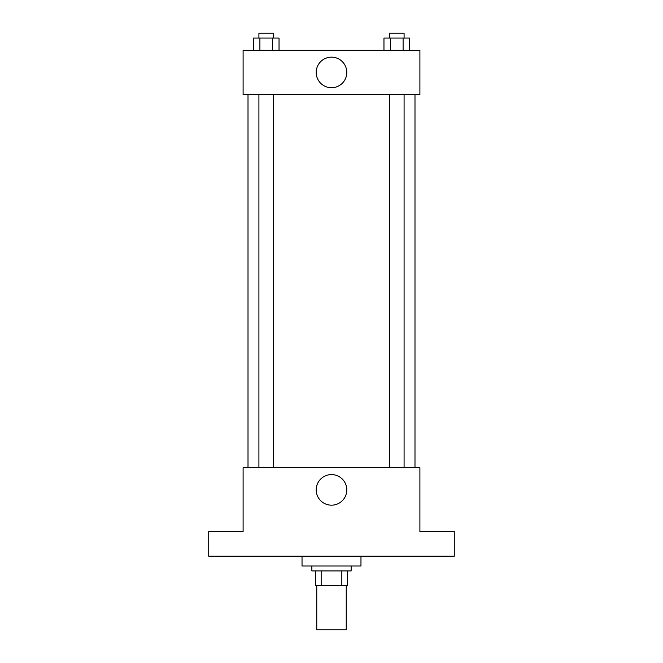 <?xml version="1.0" encoding="UTF-8"?>
<svg xmlns="http://www.w3.org/2000/svg" width="663" height="663" viewBox="0 0 663 663"><rect width="100%" height="100%" fill="white"/><g stroke="black" fill="none" stroke-linecap="round" stroke-linejoin="round"><path stroke-width="0.99" d="M316.765 585.653L316.765 629.85L346.235 629.85L346.235 585.653M341.835 570.918L341.835 585.653L315.538 585.653L315.538 570.918M341.835 585.653L347.462 585.653L347.462 570.918L347.462 585.653M351.141 566.003L351.141 570.918L311.859 570.918L311.859 566.003M321.165 570.918L321.165 585.653M302.03 556.182L302.03 566.003L360.97 566.003L360.97 556.182M454.279 556.182L208.721 556.182L208.721 531.627L243.097 531.627L243.097 467.78L419.903 467.78L419.903 531.627L454.279 531.627L454.279 556.182M346.79 489.882A15.29 15.29 0 0 1 323.851 503.126A15.29 15.29 0 0 1 323.851 476.639A15.29 15.29 0 0 1 346.79 489.882M414.988 94.536L414.988 467.78M389.355 467.78L389.355 94.536M273.645 94.536L273.645 467.78M419.903 94.536L243.097 94.536L243.097 50.338L419.903 50.338L419.903 94.536M346.79 72.441A15.29 15.29 0 0 1 323.851 85.684A15.29 15.29 0 0 1 323.851 59.198A15.29 15.29 0 0 1 346.79 72.441M409.477 50.338L409.477 38.064L383.96 38.064L383.96 50.338M403.096 38.064L403.096 50.338M390.341 38.064L390.341 50.338M389.355 38.064L389.355 33.15L404.09 33.15L404.09 38.064M279.04 50.338L279.04 38.064L253.523 38.064L253.523 50.338M272.659 38.064L272.659 50.338M259.904 38.064L259.904 50.338M258.91 38.064L258.91 33.15L273.645 33.15L273.645 38.064M248.012 94.536L248.012 467.78M404.09 467.78L404.09 94.536M258.91 94.536L258.91 467.78"/></g></svg>
